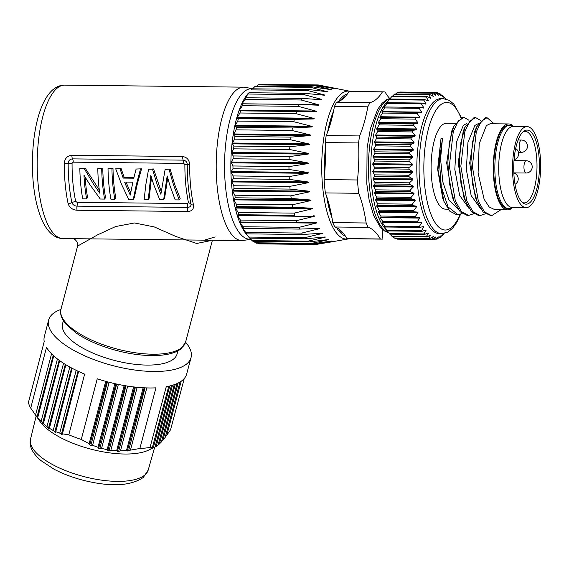 <?xml version="1.0" encoding="UTF-8"?>
<svg xmlns="http://www.w3.org/2000/svg" width="569" height="569" viewBox="0 0 569 569"><rect width="100%" height="100%" fill="white"/><g stroke="black" fill="none" stroke-linecap="round" stroke-linejoin="round"><path stroke-width="0.85" d="M327.78 91.851L310.66 87.377L254.663 86.737L252.686 88.821M310.66 87.377A79.788 27.682 -89.3 0 1 311.613 86.73L255.623 86.09A79.788 27.682 90.7 0 0 254.663 86.737M311.613 86.73L330.127 89.525C331.435 89.717 331.535 89.667 330.425 89.383L314.095 85.535A79.788 27.682 -89.3 0 1 315.07 85.243L333.455 88.472C334.75 88.7 334.849 88.686 333.754 88.437L317.566 84.945A79.788 27.682 -89.3 0 1 317.573 84.945A79.788 27.682 -89.3 0 1 318.548 85.001L349.921 91.253A74.006 25.676 -89.3 0 0 341.023 93.956A74.006 25.676 -89.3 0 0 340.703 94.219A74.006 25.676 -89.3 0 0 321.997 178.104A74.006 25.676 -89.3 0 0 348.235 238.937L349.11 238.745M256.825 86.104L258.098 84.895A79.788 27.682 90.7 0 1 259.073 84.603L315.07 85.243M247.465 94.283L248.262 93.309A76.018 26.373 90.7 0 0 230.843 163.744A76.018 26.373 90.7 0 0 246.647 234.556L248.738 237.01M334.117 241.405L315.759 244.506A79.788 27.682 -89.3 0 1 315.752 244.506L259.763 243.866A79.788 27.682 90.7 0 1 258.781 243.802L258.17 243.219M330.781 241.142C332.097 240.964 332.196 240.986 331.08 241.22C332.196 240.986 332.097 240.964 330.781 241.142L312.296 243.838L256.299 243.198A79.788 27.682 90.7 0 1 255.339 242.785L253.881 241.292M327.502 239.684C328.825 239.542 328.918 239.599 327.794 239.862C328.918 239.599 328.825 239.542 327.502 239.684L308.903 241.925L252.906 241.284A79.788 27.682 90.7 0 1 251.975 240.523L249.891 238.155M324.323 237.038C325.646 236.946 325.738 237.038 324.6 237.33C325.738 237.038 325.646 236.946 324.323 237.038L305.631 238.788L249.635 238.155A79.788 27.682 90.7 0 1 248.745 237.06L245.047 232.422L246.576 233.816M321.293 233.262C322.623 233.212 322.708 233.34 321.556 233.646C322.708 233.34 322.623 233.212 321.293 233.262L302.537 234.492L246.541 233.852A79.788 27.682 90.7 0 1 245.708 232.444L242.216 227.621L243.703 228.432M318.462 228.404C319.792 228.397 319.878 228.56 318.711 228.887C319.878 228.56 319.792 228.397 318.462 228.404L299.664 229.094L243.667 228.454A79.788 27.682 90.7 0 1 242.906 226.747L239.627 221.825L241.1 222.031M316.065 222.55L241.057 222.038A79.788 27.682 90.7 0 1 240.381 220.061L237.316 215.11L238.76 214.705L294.756 215.345A79.788 27.682 -89.3 0 1 294.173 213.133L311.762 208.923L235.53 208.055L238.176 212.493A79.788 27.682 90.7 0 0 238.76 214.705M235.367 207.344L311.599 208.211L292.807 207.223L236.811 206.583L235.367 207.344L235.53 208.055M236.811 206.583A79.788 27.682 90.7 0 1 236.327 204.164L233.688 199.392L235.239 197.784L291.236 198.425A79.788 27.682 -89.3 0 1 290.859 195.843L308.818 191.973L232.586 191.099L234.862 195.203A79.788 27.682 90.7 0 0 235.239 197.784M232.486 190.288L308.725 191.156L290.062 189.093L234.065 188.453L232.486 190.288L232.586 191.099M234.065 188.453A79.788 27.682 -89.3 0 1 233.809 185.75L231.555 181.447L233.311 178.737L289.308 179.377A79.788 27.682 -89.3 0 1 289.173 176.596L307.452 173.317L231.22 172.443L233.176 175.956A79.788 27.682 90.7 0 0 233.311 178.737M231.199 171.582L307.431 172.45L288.981 169.434L232.984 168.794L231.199 171.582L231.22 172.443M232.984 168.794A79.788 27.682 90.7 0 1 232.977 165.977L231.057 162.414L233.098 158.779L289.095 159.42A79.788 27.682 -89.3 0 1 289.208 156.603L307.751 154.135L231.519 153.26L233.212 155.963A79.788 27.682 90.7 0 0 233.098 158.779M231.569 152.407L307.808 153.274L289.642 149.483L233.646 148.843L231.519 153.26M233.646 148.843A79.788 27.682 90.7 0 1 233.88 146.084L232.223 143.48L234.62 139.149L290.617 139.789A79.788 27.682 -89.3 0 1 290.965 137.122L309.692 135.628L233.461 134.761L234.969 136.482A79.788 27.682 90.7 0 0 234.62 139.149M233.582 133.957L309.821 134.832L292.004 130.486L236.007 129.846L233.461 134.761M236.007 129.846A79.788 27.682 90.7 0 1 236.469 127.321L234.976 125.841L237.785 121.083L293.775 121.723A79.788 27.682 -89.3 0 1 294.344 119.376L313.163 118.964L236.924 118.096L238.347 118.736A79.788 27.682 90.7 0 0 237.785 121.083M237.117 117.406L313.348 118.274L295.916 113.636L239.919 112.996L236.924 118.096M239.919 112.996A79.788 27.682 90.7 0 1 240.58 110.863L239.144 110.599L242.38 105.72L298.376 106.36A79.788 27.682 -89.3 0 1 299.123 104.476L317.929 105.187C319.259 105.208 319.337 105.023 318.171 104.653L301.129 100.002A79.788 27.682 -89.3 0 1 301.947 98.394L320.717 99.66C322.04 99.724 322.125 99.575 320.98 99.212L304.123 94.667A79.788 27.682 -89.3 0 1 305.005 93.359L323.711 95.165C325.027 95.272 325.119 95.151 323.989 94.817L307.317 90.435A79.788 27.682 -89.3 0 1 308.242 89.454L327.986 91.829M243.162 103.85L241.683 104.191L245.132 99.362L301.129 100.002M245.986 97.783L244.471 98.722L248.127 94.027L304.123 94.667M249.044 92.761L247.472 94.298M333.221 88.43L333.754 88.437C334.849 88.686 334.75 88.7 333.455 88.472M329.088 89.369L330.425 89.383C331.535 89.667 331.435 89.717 330.127 89.525M383.527 91.837L350.148 91.453A73.65 25.548 90.7 0 0 349.067 91.509A87.583 30.385 -89.3 0 1 347.431 93.899A87.583 30.385 -89.3 0 1 345.433 96.381A69.966 24.275 90.7 0 0 341.073 99.995A69.966 24.275 90.7 0 0 340.582 100.557A87.583 30.385 -89.3 0 1 338.448 101.638A87.583 30.385 -89.3 0 1 336.642 102.207A73.65 25.548 90.7 0 0 334.451 106.431A87.583 30.385 -89.3 0 1 333.562 111.055A87.583 30.385 -89.3 0 1 332.381 116.353A69.966 24.275 90.7 0 0 329.159 127.726A87.583 30.385 -89.3 0 1 327.595 132.115A87.583 30.385 -89.3 0 1 326.193 135.557A73.65 25.548 90.7 0 0 325.205 142.57A87.583 30.385 -89.3 0 1 325.383 147.755A87.583 30.385 -89.3 0 1 325.454 153.95A69.966 24.275 90.7 0 0 325.027 168.403A87.583 30.385 -89.3 0 1 324.586 174.519A87.583 30.385 -89.3 0 1 324.11 179.598A73.65 25.548 90.7 0 0 325.368 192.912A87.583 30.385 -89.3 0 1 326.663 196.454A87.583 30.385 -89.3 0 1 328.1 200.957A69.966 24.275 90.7 0 0 330.994 212.55A87.583 30.385 -89.3 0 1 332.012 217.927A87.583 30.385 -89.3 0 1 332.773 222.614A73.65 25.548 90.7 0 0 334.835 226.995A87.583 30.385 -89.3 0 1 336.628 227.692A87.583 30.385 -89.3 0 1 338.726 228.93A69.966 24.275 90.7 0 0 339.586 229.99A69.966 24.275 90.7 0 0 343.456 233.454A87.583 30.385 -89.3 0 1 345.376 236.078A87.583 30.385 -89.3 0 1 346.941 238.589A73.65 25.548 90.7 0 0 348.463 238.738L381.849 239.122A73.65 25.548 -89.3 0 1 380.327 238.973A87.583 30.385 90.7 0 0 368.221 227.372A73.65 25.548 -89.3 0 1 366.151 222.998A87.583 30.385 90.7 0 0 358.747 193.289A73.65 25.548 -89.3 0 1 357.488 179.975A87.583 30.385 90.7 0 0 358.591 142.954A73.65 25.548 -89.3 0 1 359.58 135.941A87.583 30.385 90.7 0 0 367.83 106.808A73.65 25.548 -89.3 0 1 370.028 102.591A87.583 30.385 90.7 0 0 376.422 99.141A87.583 30.385 90.7 0 0 382.453 91.886A73.65 25.548 -89.3 0 1 383.527 91.837A73.65 25.548 -89.3 0 1 385.049 91.986A87.583 30.385 90.7 0 0 389.673 98.437M342.346 99.326A67.512 23.421 90.7 0 0 341.308 100.087M338.854 229.015A67.512 23.421 90.7 0 0 341.037 230.822M345.433 96.381A87.583 30.385 -89.3 0 1 343.036 98.757A87.583 30.385 -89.3 0 1 340.582 100.557M332.381 116.353A87.583 30.385 -89.3 0 1 329.159 127.726M325.454 153.95A87.583 30.385 -89.3 0 1 325.027 168.403M328.1 200.957A87.583 30.385 -89.3 0 1 330.994 212.55M338.726 228.93A87.583 30.385 -89.3 0 1 343.456 233.454M382.276 229.293A4.908 1.7 90.7 0 0 382.261 232.017L382.93 239.065A73.65 25.548 -89.3 0 1 381.849 239.122M334.835 226.995L368.221 227.372M346.941 238.589L380.327 238.973M325.368 192.912L358.747 193.289M332.773 222.614L366.151 222.998M325.205 142.57L358.591 142.954M324.11 179.598L357.488 179.975M334.451 106.431L367.83 106.808M326.193 135.557L359.58 135.941M349.067 91.509L382.453 91.886M336.642 102.207L370.028 102.591M398.89 217.386A87.583 30.385 90.7 0 0 398.784 217.849M444.197 233.439L442.696 235.104A73.65 25.548 -89.3 0 1 442.177 235.637L443.294 234.151L440.122 237.408A73.65 25.548 -89.3 0 1 439.588 237.778L440.776 235.872L437.483 238.923A73.65 25.548 -89.3 0 1 436.942 239.136L438.208 236.832L434.816 239.649A73.65 25.548 -89.3 0 1 434.268 239.698L435.634 237.017L432.141 239.57A73.65 25.548 -89.3 0 1 431.601 239.449L433.365 236.533L429.495 238.681A73.65 25.548 -89.3 0 1 428.962 238.397L430.548 235.061L426.899 236.996A73.65 25.548 -89.3 0 1 426.38 236.555L428.379 233.233L428.101 232.941L424.389 234.535A73.65 25.548 -89.3 0 1 423.891 233.937L426.017 230.459L425.747 230.089L421.992 231.327A73.65 25.548 -89.3 0 1 421.515 230.58L423.777 226.988L423.521 226.54L419.73 227.401A73.65 25.548 -89.3 0 1 419.289 226.512L421.679 222.849L421.444 222.323L417.625 222.799A73.65 25.548 -89.3 0 1 417.219 221.782L419.751 218.091L419.538 217.493L415.711 217.578A73.65 25.548 -89.3 0 1 415.349 216.448L418.009 212.756L417.817 212.102L414.004 211.796A73.65 25.548 -89.3 0 1 413.677 210.551L416.48 206.917L416.309 206.206L412.518 205.516A73.65 25.548 -89.3 0 1 412.241 204.179L415.171 200.629L415.029 199.868L411.273 198.794A73.65 25.548 -89.3 0 1 411.046 197.379L414.104 193.958L413.99 193.161L410.285 191.725A73.65 25.548 -89.3 0 1 410.114 190.238L413.286 186.988L413.208 186.155L409.559 184.363A73.65 25.548 -89.3 0 1 409.438 182.834L412.731 179.783L412.681 178.936L409.104 176.81A73.65 25.548 -89.3 0 1 409.047 175.252L412.44 172.435L412.425 171.568L408.933 169.135A73.65 25.548 -89.3 0 1 408.926 167.563L412.418 165.01L412.433 164.142L409.033 161.425A73.65 25.548 -89.3 0 1 409.09 159.861L412.667 157.606L412.71 156.745L409.424 153.772A73.65 25.548 -89.3 0 1 409.531 152.222L413.179 150.287L413.258 149.441L410.078 146.247L375.547 145.849L373.52 149.455L374.999 151.823A73.65 25.548 90.7 0 0 374.886 153.374L372.987 156.738L374.558 159.462A73.65 25.548 90.7 0 0 374.502 161.034L372.723 164.128L374.395 167.165A73.65 25.548 90.7 0 0 374.395 168.737L372.731 171.532L374.509 174.854A73.65 25.548 90.7 0 0 374.573 176.411L373.001 178.872L374.907 182.443A73.65 25.548 90.7 0 0 375.021 183.972L373.541 186.063L375.576 189.847A73.65 25.548 90.7 0 0 375.746 191.326L374.345 193.033L376.514 196.988A73.65 25.548 90.7 0 0 376.735 198.403L375.391 199.705L377.709 203.78A73.65 25.548 90.7 0 0 377.98 205.117L376.685 206.006L379.146 210.16A73.65 25.548 90.7 0 0 379.466 211.405L378.2 211.86L380.81 216.049A73.65 25.548 90.7 0 0 381.18 217.187L379.921 217.209L382.688 221.391A73.65 25.548 90.7 0 0 383.093 222.408L381.835 221.988L384.751 226.121A73.65 25.548 90.7 0 0 385.192 227.003L383.919 226.156L386.984 230.189A73.65 25.548 90.7 0 0 387.453 230.929L389.36 233.546A73.65 25.548 90.7 0 0 389.722 233.987L384.822 228.226A67.512 23.421 -89.3 0 1 371.827 147.435A67.512 23.421 -89.3 0 1 386.251 102.79L390.035 98.551M408.663 217.5A67.512 23.421 -89.3 0 1 408.464 217.963M399.594 239.193L434.268 239.698M396.216 238.297L397.062 239.058A73.65 25.548 90.7 0 0 397.61 239.172L432.141 239.57M393.023 236.612L394.424 238.006A73.65 25.548 90.7 0 0 394.957 238.283L429.495 238.681M390.014 234.144L391.849 236.163A73.65 25.548 90.7 0 0 392.368 236.604L426.899 236.996M389.722 233.987A73.65 25.548 90.7 0 0 389.857 234.144L424.389 234.535M417.134 218.062L416.793 217.557M438.742 237.771L439.588 237.778M435.456 239.122L436.942 239.136M397.062 239.058L431.601 239.449M394.424 238.006L428.962 238.397M430.192 235.253L430.548 235.061M391.849 236.163L426.38 236.555M427.461 233.219L428.379 233.233L428.101 232.941M389.36 233.546L423.891 233.937M424.673 230.445L426.017 230.459L425.747 230.089M421.992 231.327L387.453 230.929M386.984 230.189L421.515 230.58M421.65 226.967L423.777 226.988L423.521 226.54M419.73 227.401L385.192 227.003M384.751 226.121L419.289 226.512M382.084 222.401L421.679 222.849L421.444 222.323M417.625 222.799L383.093 222.408M382.688 221.391L417.219 221.782M415.711 217.578L381.18 217.187M380.81 216.049L415.349 216.448M414.004 211.796L379.466 211.405M379.146 210.16L413.677 210.551M412.518 205.516L377.98 205.117M377.709 203.78L412.241 204.179M411.273 198.794L376.735 198.403M376.514 196.988L411.046 197.379M410.285 191.725L375.746 191.326M375.576 189.847L410.114 190.238M409.559 184.363L375.021 183.972M374.907 182.443L409.438 182.834M409.104 176.81L374.573 176.411M374.509 174.854L409.047 175.252M408.933 169.135L374.395 168.737M374.395 167.165L408.926 167.563M409.033 161.425L374.502 161.034M374.558 159.462L409.09 159.861M409.424 153.772L374.886 153.374M374.999 151.823L409.531 152.222M410.078 146.247A73.65 25.548 -89.3 0 1 410.249 144.739L413.962 143.146L414.068 142.328L411.01 138.943A73.65 25.548 -89.3 0 1 411.231 137.485L414.986 136.254L415.121 135.472L412.191 131.937A73.65 25.548 -89.3 0 1 412.468 130.55L416.259 129.689L416.423 128.95L413.62 125.301A73.65 25.548 -89.3 0 1 413.94 123.999L417.76 123.523L417.945 122.833L415.278 119.113A73.65 25.548 -89.3 0 1 415.64 117.911L419.467 117.826L419.68 117.193L417.148 113.437A73.65 25.548 -89.3 0 1 417.554 112.349L421.366 112.655L421.601 112.086L419.204 108.345A73.65 25.548 -89.3 0 1 419.645 107.377L423.443 108.067L423.692 107.577L421.43 103.878A73.65 25.548 -89.3 0 1 421.899 103.053L425.662 104.12L425.932 103.7L423.798 100.094A73.65 25.548 -89.3 0 1 424.296 99.411L428.009 100.848L428.293 100.514L426.288 97.036A73.65 25.548 -89.3 0 1 426.807 96.502L430.747 98.046L428.862 94.731L394.324 94.34L392.582 96.111M426.807 96.502L392.269 96.111A73.65 25.548 90.7 0 0 391.749 96.645L389.765 99.02A73.65 25.548 90.7 0 0 389.267 99.703L386.059 103.615L387.368 102.655A73.65 25.548 90.7 0 0 386.899 103.487L383.84 107.513L385.113 106.986A73.65 25.548 90.7 0 0 384.672 107.946L381.763 112.05L383.015 111.958A73.65 25.548 90.7 0 0 382.61 113.046L379.85 117.178L381.109 117.52A73.65 25.548 90.7 0 0 380.746 118.715L378.136 122.833L379.409 123.601A73.65 25.548 90.7 0 0 379.089 124.903L376.628 128.957L377.93 130.152A73.65 25.548 90.7 0 0 377.66 131.539L375.348 135.486L376.692 137.093A73.65 25.548 90.7 0 0 376.472 138.544L374.31 142.342L375.711 144.341L410.249 144.739M375.711 144.341A73.65 25.548 90.7 0 0 375.547 145.849M428.862 94.731A73.65 25.548 -89.3 0 1 429.396 94.362L394.858 93.963A73.65 25.548 90.7 0 0 394.324 94.34M429.396 94.362L433.272 96.325L431.494 93.209A73.65 25.548 -89.3 0 1 432.042 93.003L397.503 92.605A73.65 25.548 90.7 0 0 396.963 92.818L395.704 93.977M432.042 93.003L435.833 95.364L434.168 92.491A73.65 25.548 -89.3 0 1 434.716 92.441L400.178 92.043A73.65 25.548 90.7 0 0 399.63 92.093L398.99 92.619M431.494 93.209L396.963 92.818M434.168 92.491L399.63 92.093M434.716 92.441L438.415 95.179L436.843 92.569L434.851 92.548M436.843 92.569A73.65 25.548 -89.3 0 1 437.383 92.69L440.676 95.663L439.488 93.458L438.23 93.444M439.488 93.458A73.65 25.548 -89.3 0 1 440.022 93.743L443.493 97.135L442.085 95.144L441.423 95.137M442.085 95.144A73.65 25.548 -89.3 0 1 442.604 95.585L445.662 98.97M445.94 99.255L444.439 97.605M444.595 97.605A73.65 25.548 -89.3 0 1 444.723 97.761L445.733 98.942M417.874 147.961A67.512 23.421 90.7 0 0 439.474 233.639L441.779 233.667A67.512 23.421 -89.3 0 1 420.171 147.99A67.512 23.421 -89.3 0 1 420.214 147.606A67.512 23.421 -89.3 0 1 443.322 98.657L441.018 98.629A67.512 23.421 90.7 0 0 417.874 147.961M430.456 98.295L429.929 98.039M428.009 100.848L428.293 100.514L427.113 100.5M425.662 104.12L425.932 103.7L424.133 103.686M423.443 108.067L423.692 107.577L420.527 107.541M421.366 112.655L421.601 112.086L382.005 111.638M455.25 123.345L446.494 123.245A42.959 14.908 90.7 0 0 442.113 125.073A42.959 14.908 90.7 0 0 431.188 172.386A42.959 14.908 90.7 0 0 445.513 209.157L448.116 209.193M441.046 138.317L437.618 169.263L442.767 198.474L443.898 201.291L437.988 169.768L441.046 138.317L442.483 138.331L440.57 159.028L442.824 181.916L449.062 200.281L458.002 209.015M454.226 201.725L452.341 197.08L446.665 162.834L451.708 131.098L453.699 126.474M464.041 117.42L462.597 117.406L453.699 126.482L449.389 142.35L447.846 162.791L449.51 183.908L454.218 201.725L460.207 211.803L467.163 215.431L468.6 215.445L461.431 211.59L455.321 200.878L449.332 166.141L453.287 131.581L458.209 121.048L464.041 117.42L469.005 120.279M475.549 117.555L474.112 117.541L465.214 126.617L460.897 142.47L459.361 162.898L461.018 184L465.719 201.81L471.708 211.931L478.678 215.551L480.122 215.573L472.946 211.725L466.836 201.021L460.84 166.283L464.802 131.724L469.717 121.176L475.549 117.555L480.513 120.4M500.82 209.79L491.644 215.694L484.468 211.881L478.358 201.17L472.348 166.447L476.303 131.873L481.225 121.311L487.05 117.691L485.613 117.676L476.715 126.766L472.412 142.613L470.869 163.026L472.526 184.121L477.22 201.924L483.223 212.073L490.94 215.651M477.22 201.924L475.35 197.287L469.681 163.047L474.731 131.375L476.715 126.766M465.719 201.81L463.842 197.173L458.173 162.954L463.223 131.226L465.214 126.617M442.483 138.331L439.375 161.155L441.302 186.86L448.088 206.967L458.031 214.698L456.594 214.677L449.745 211.156L443.898 201.291M458.031 214.698L462.142 213.553M466.744 123.501L463.358 125.315L456.438 142.172L454.816 169.334L459.617 195.345L469.347 208.894M478.259 123.629L474.873 125.443L467.953 142.314L466.331 169.534L471.146 195.53L480.855 209.029M508.658 123.95L490.215 123.743L486.388 125.578L479.205 143.815L478.081 173.026L484.134 199.299L489.226 207.009L494.987 209.726L507.676 209.869A42.959 14.908 -89.3 0 1 493.351 173.09A42.959 14.908 -89.3 0 1 504.276 125.777A42.959 14.908 -89.3 0 1 508.658 123.95A42.959 14.908 -89.3 0 1 513.309 126.176M487.05 117.691L494.198 123.786M485.201 213.859L480.122 215.573M473.693 213.724L468.6 215.445M512.377 207.756A42.959 14.908 -89.3 0 1 512.05 208.041A42.959 14.908 -89.3 0 1 507.676 209.869M509.796 125.194L508.643 125.18A41.736 14.481 90.7 0 0 504.39 126.958A41.736 14.481 90.7 0 0 493.778 172.919A41.736 14.481 90.7 0 0 507.69 208.645L508.842 208.652A41.736 14.481 -89.3 0 1 494.93 172.926A41.736 14.481 -89.3 0 1 505.542 126.965A41.736 14.481 -89.3 0 1 509.796 125.194A41.736 14.481 -89.3 0 1 511.574 125.536L514.106 126.467M513.174 207.479L510.628 208.361A41.736 14.481 -89.3 0 1 508.842 208.652M527.043 126.617L513.231 126.46A40.506 14.054 90.7 0 0 509.106 128.181A40.506 14.054 90.7 0 0 498.807 172.791A40.506 14.054 90.7 0 0 512.306 207.465L526.119 207.628A40.506 14.054 -89.3 0 1 512.619 172.948A40.506 14.054 -89.3 0 1 522.918 128.338A40.506 14.054 -89.3 0 1 527.043 126.617A40.506 14.054 -89.3 0 1 540.55 161.297A40.506 14.054 -89.3 0 1 530.251 205.9A40.506 14.054 -89.3 0 1 526.119 207.628M529.938 202.585A37.035 12.852 90.7 0 0 538.992 156.432A37.035 12.852 90.7 0 0 524.255 130.913A37.035 12.852 90.7 0 0 523.231 131.659A37.035 12.852 90.7 0 0 514.17 177.812A37.035 12.852 90.7 0 0 523.423 203.275A37.035 12.852 90.7 0 0 529.938 202.585M523.288 131.617A35.804 12.418 -89.3 0 1 524.974 131.297A35.804 12.418 -89.3 0 1 536.923 161.923A35.804 12.418 -89.3 0 1 527.819 201.376A35.804 12.418 -89.3 0 1 524.156 202.898A35.804 12.418 -89.3 0 1 522.477 202.543M411.01 138.943L376.472 138.544M376.692 137.093L411.231 137.485M412.191 131.937L377.66 131.539M377.93 130.152L412.468 130.55M413.62 125.301L379.089 124.903M379.409 123.601L413.94 123.999M415.278 119.113L380.746 118.715M381.109 117.52L415.64 117.911M417.148 113.437L382.61 113.046M383.015 111.958L417.554 112.349M419.204 108.345L384.672 107.946M385.113 106.986L419.645 107.377M421.43 103.878L386.899 103.487M387.368 102.655L421.899 103.053M423.798 100.094L389.267 99.703M389.765 99.02L424.296 99.411M426.288 97.036L391.749 96.645M319.579 94.76L323.989 94.817C325.119 95.151 325.027 95.272 323.711 95.165M312.737 99.12L320.98 99.212C322.125 99.575 322.04 99.724 320.717 99.66M239.378 110.166L315.617 111.04L298.376 106.36M315.617 111.04C316.798 111.424 316.727 111.631 315.397 111.659L239.165 110.784M295.916 113.636A79.788 27.682 -89.3 0 1 296.577 111.503L315.397 111.659M313.348 118.274C314.543 118.665 314.479 118.893 313.163 118.964M235.168 125.379L311.407 126.247L293.775 121.723M311.407 126.247C312.616 126.631 312.566 126.887 311.25 127.001L235.011 126.126M292.004 130.486A79.788 27.682 -89.3 0 1 292.466 127.961L311.25 127.001M309.821 134.832C311.044 135.209 311.008 135.472 309.692 135.628M232.38 143.018L308.611 143.886L290.617 139.789M308.611 143.886C309.856 144.249 309.828 144.526 308.526 144.725L232.287 143.85M289.642 149.483A79.788 27.682 -89.3 0 1 289.877 146.724L308.526 144.725M307.808 153.274C309.067 153.616 309.045 153.907 307.751 154.135M231.17 161.98L307.409 162.848L289.095 159.42M307.409 162.848C308.683 163.168 308.675 163.452 307.395 163.716L231.156 162.848M288.981 169.434A79.788 27.682 -89.3 0 1 288.967 166.617L307.395 163.716M307.431 172.45C308.718 172.741 308.725 173.033 307.452 173.317M231.633 181.07L307.872 181.938L289.308 179.377M307.872 181.938C309.166 182.194 309.187 182.478 307.936 182.784L231.697 181.916M290.062 189.093A79.788 27.682 -89.3 0 1 289.806 186.39L307.936 182.784M308.725 191.156C310.034 191.376 310.062 191.646 308.818 191.973M233.738 199.093L309.97 199.961L291.236 198.425M309.97 199.961C311.286 200.139 311.335 200.395 310.105 200.729L233.866 199.861M292.807 207.223A79.788 27.682 -89.3 0 1 292.324 204.804L310.105 200.729M311.599 208.211C312.922 208.346 312.978 208.581 311.762 208.923M237.344 214.911L294.756 215.345M313.583 215.779C314.906 215.871 314.97 216.085 313.775 216.426L237.536 215.559M297.054 222.678A79.788 27.682 -89.3 0 1 296.378 220.701L313.775 216.426M315.88 222.55C317.21 222.586 317.282 222.778 316.101 223.112L239.869 222.244M299.664 229.094A79.788 27.682 -89.3 0 1 298.903 227.387L316.101 223.112M302.537 234.492A79.788 27.682 -89.3 0 1 301.705 233.077L318.711 228.887L308.569 228.774M305.631 238.788A79.788 27.682 -89.3 0 1 304.742 237.7L321.556 233.646L316.378 233.589M308.903 241.925A79.788 27.682 -89.3 0 1 307.971 241.164L324.6 237.33L321.67 237.294M312.296 243.838A79.788 27.682 -89.3 0 1 311.328 243.425L327.794 239.862L326.179 239.848M259.756 243.866A79.788 27.682 90.7 0 0 259.763 243.866L315.752 244.506A79.788 27.682 -89.3 0 1 314.778 244.442L330.347 241.213M317.602 244.201L334.33 241.37M258.781 243.802L314.778 244.442M255.339 242.785L311.328 243.425M251.975 240.523L307.971 241.164M248.745 237.06L304.742 237.7M245.708 232.444L301.705 233.077M242.906 226.747L298.903 227.387M240.381 220.061L296.378 220.701M238.176 212.493L294.173 213.133M236.327 204.164L292.324 204.804M234.862 195.203L290.859 195.843M233.809 185.75L289.806 186.39M233.176 175.956L289.173 176.596M232.977 165.977L288.967 166.617M233.212 155.963L289.208 156.603M233.88 146.084L289.877 146.724M234.969 136.482L290.965 137.122M236.469 127.321L292.466 127.961M238.347 118.736L294.344 119.376M240.58 110.863L296.577 111.503M299.123 104.476L243.127 103.835A79.788 27.682 90.7 0 0 242.38 105.72M301.947 98.394L245.95 97.754A79.788 27.682 90.7 0 0 245.132 99.362M305.005 93.359L249.009 92.719A79.788 27.682 90.7 0 0 248.127 94.027M307.317 90.435L251.306 89.902M308.242 89.454L252.245 88.814A79.788 27.682 90.7 0 0 251.32 89.795M317.566 84.945L261.569 84.304M314.095 85.535L258.098 84.895M215.189 236.932L204.328 240.161L72 238.653C72.811 239.115 74.61 237.472 77.583 243.063L77.597 246.071L97.569 234.855L115.635 226.533L134.483 222.97L154.256 226.917L175.885 236.484L196.703 243.468L210.146 240.737L210.694 240.232M182.429 156.532C186.888 157.058 189.299 159.775 189.669 164.697A76.715 26.615 90.7 0 0 193.481 205.032C193.944 209.093 191.988 211.255 187.621 211.504L77.114 210.246C72.491 209.883 69.489 207.671 68.109 203.602A76.715 26.615 -89.3 0 1 64.297 163.26C64.83 158.353 67.37 155.686 71.914 155.273L182.429 156.532L183.076 160.138A3.684 1.28 -89.3 0 1 183.737 163.417L184.882 164.562L187.272 164.626C187.094 161.952 185.7 160.458 183.076 160.138L72.569 158.879C69.902 159.135 68.436 160.6 68.18 163.267L64.297 163.26M63.372 320.66L62.562 323.74A59.226 22.291 14.7 0 0 106.972 358.285A59.226 22.291 14.7 0 0 173.865 358.797A59.226 22.291 14.7 0 0 177.115 353.875L177.926 350.796M185.572 342.225A73.65 27.717 -165.3 0 1 191.049 357.581A73.65 27.717 -165.3 0 1 187.023 363.669A73.65 27.717 -165.3 0 1 103.892 363.043A73.65 27.717 -165.3 0 1 48.6 320.112A73.65 27.717 -165.3 0 1 52.654 313.953A73.65 27.717 -165.3 0 1 60.933 309.436M105.706 381.344L89.127 443.72L81.275 439.446L97.249 378.776A73.586 27.689 14.7 0 0 155.942 387.852L139.867 448.5L130.465 450.115L146.788 387.923M191.049 357.581L186.646 374.061A73.586 27.689 14.7 0 1 182.621 380.142A73.586 27.689 14.7 0 1 166.248 386.728L150.067 447.39A73.344 27.604 -165.3 0 1 139.867 448.5M48.6 320.112L44.325 336.62A73.586 27.689 14.7 0 0 44.204 341.571L28.45 402.397A73.344 27.604 -165.3 0 0 30.719 408.115L46.494 347.353A73.586 27.689 14.7 0 0 84.646 374.118L68.806 434.83L62.434 433.841L78.593 371.457L62.434 433.841M81.275 439.446A73.344 27.604 -165.3 0 1 74.937 437.227A73.344 27.604 -165.3 0 1 68.806 434.83M89.127 443.72L90.229 445.228L92.591 445.285L109.134 382.268M124.17 385.533L107.128 449.659L101.559 448.393L118.352 384.416M114.881 383.662L97.96 447.305L98.65 448.322L99.795 448.671L101.559 448.393M97.96 447.305L92.591 445.285M76.175 370.312L59.752 433.13L62.206 434.659M59.752 433.13L55.762 431.693L72.192 368.292L55.762 431.693M69.809 367.005L53.209 430.505L55.57 432.383M53.209 430.505L49.418 428.308L65.89 364.736M63.55 363.271L46.992 426.608L48.493 428.301L49.268 428.841L49.418 428.308M46.992 426.608L43.408 423.628L59.717 360.668M57.441 358.961L41.117 421.423L43.408 423.628M41.117 421.423L37.725 417.682L53.742 355.86M51.566 353.776L35.562 415L37.725 417.682M35.562 415L30.719 408.115M33.009 411.522L40.065 421.601A61.374 23.094 14.7 0 0 76.125 444.503A61.374 23.094 14.7 0 0 148.537 450.136L156.191 446.423L172.492 385.256M174.228 384.694L158.075 445.107L156.191 446.423M171.461 385.562L155.024 447.035L153.346 447.604L169.761 385.995M168.751 386.23L152.3 447.739L151.005 448.521L153.346 447.604M152.3 447.739L150.067 447.39M143.153 387.766L126.474 450.52L127.84 451.039L130.465 450.115M126.474 450.52L120.5 450.79L137.165 387.304M133.587 386.92L116.631 450.726L117.413 451.395L118.644 451.416L120.5 450.79M116.631 450.726L110.863 450.235L127.698 386.109M107.128 449.659L107.854 450.52L109.049 450.705L110.863 450.235M158.189 444.674L159.377 443.984L175.288 384.31M177.059 383.57L161.468 441.878L159.377 443.984M161.696 441.032L162.912 440.25L178.154 383.051M180.003 382.027L165.202 437.39L162.912 440.25M165.536 436.139L166.767 435.278L181.162 381.273M166.767 435.278L170.572 429.737L184.264 378.499M187.621 211.504A3.684 1.28 -89.3 0 1 187.55 207.408C190.117 207.223 191.262 206.035 190.985 203.837L188.481 202.642L187.535 203.567A3.684 1.28 -89.3 0 1 187.55 207.408L77.035 206.142C74.333 205.921 72.619 204.698 71.886 202.472A74.567 25.868 -89.3 0 1 68.18 163.267L72.071 163.267A72.419 25.128 90.7 0 0 72.932 183.111A72.419 25.128 90.7 0 0 75.67 201.348L71.886 202.472A3.684 1.878 -12 0 1 68.109 203.602M71.914 155.273A3.684 1.28 90.7 0 0 72.569 158.879A3.684 1.28 90.7 0 1 73.23 162.158L72.071 163.267M77.114 210.246A3.684 1.28 -89.3 0 1 77.035 206.142A3.684 1.28 -89.3 0 0 77.021 202.308L75.67 201.348M151.454 177.642L149.22 198.09L148.274 199.577L144.149 199.527L145.799 184.847L148.587 169.178L152.506 169.228L157.307 184.975L160.871 194.285L165.131 169.37L170.117 169.171L174.605 184.278L180.188 198.446L179.242 199.932L175.174 199.883L169.804 185.117L167.172 175.97L163.659 199.755L164.605 198.268L167.713 177.99M161.212 191.504L153.573 168.979L148.587 169.178M170.117 169.171L165.131 169.37M121.14 168.609L115.706 168.808L121.14 168.609L124.213 177.471L123.16 178.09L133.758 178.211L136.119 169.036L141.546 168.844L136.119 169.036M133.914 177.578L124.213 177.471M140.486 169.085L136.311 184.733L133.274 199.406L134.22 197.92L137.342 183.851L141.546 168.844M113.003 168.516L108.018 168.716A75.492 26.188 90.7 0 0 108.892 184.42A75.492 26.188 90.7 0 0 110.898 199.15L114.817 199.193A75.492 26.188 -89.3 0 1 112.811 184.47A75.492 26.188 -89.3 0 1 111.937 168.765L113.003 168.516A72.419 25.128 90.7 0 0 113.836 183.581A72.419 25.128 90.7 0 0 115.763 197.706L114.817 199.193M85.172 177.222A72.419 25.128 90.7 0 0 85.649 183.261A72.419 25.128 90.7 0 0 87.569 197.386L86.623 198.873A75.492 26.188 -89.3 0 1 84.617 184.143A75.492 26.188 -89.3 0 1 83.977 175.238L89.596 184.2L100.258 199.029L104.596 199.079A75.492 26.188 -89.3 0 1 102.591 184.349A75.492 26.188 -89.3 0 1 101.716 168.644L97.797 168.602A75.492 26.188 90.7 0 0 98.665 184.306A75.492 26.188 90.7 0 0 99.717 193.154L93.593 184.249L84.162 168.445L85.222 168.196L79.831 168.396A75.492 26.188 90.7 0 0 80.698 184.1A75.492 26.188 90.7 0 0 82.704 198.83L86.623 198.873M99.291 190.003L85.222 168.196M102.783 168.396A72.419 25.128 90.7 0 0 103.615 183.467A72.419 25.128 90.7 0 0 105.542 197.592L104.596 199.079M163.659 199.755L159.74 199.705L153.836 184.932L150.821 175.529L148.274 199.577M152.506 169.228L153.573 168.979M169.05 169.413L173.581 185.16L179.242 199.932M133.274 199.406L128.679 199.349L121.624 184.569L115.706 168.808M120.08 168.858L123.16 178.09M125.621 184.612L130.244 195.082L132.883 182.151L124.611 182.059L125.621 184.612M130.685 192.671L125.969 182.073M108.018 168.716L111.937 168.765M79.831 168.396L84.162 168.445M97.797 168.602L101.716 168.644M324.65 91.488L327.154 91.517M347.431 93.899A71.587 24.837 -89.3 0 0 343.135 96.303A71.587 24.837 90.7 0 0 342.83 96.559A71.587 24.837 -89.3 0 0 338.448 101.638M345.376 236.078A71.587 24.837 -89.3 0 1 336.628 227.692M332.012 217.927A71.587 24.837 -89.3 0 1 326.663 196.454M324.586 174.519A71.587 24.837 -89.3 0 1 325.383 147.755M327.595 132.115A71.587 24.837 -89.3 0 1 333.562 111.055M400.597 217.87A63.828 22.141 90.7 0 0 400.832 217.415M390.135 98.444A67.512 23.421 90.7 0 0 369.523 147.414A67.512 23.421 90.7 0 0 369.466 147.954A67.512 23.421 90.7 0 0 388.599 232.664M406.159 217.934A67.512 23.421 90.7 0 0 406.358 217.472M384.544 226.54L384.182 226.54M419.751 218.091L380.156 217.635M418.009 212.756L378.413 212.308M378.221 211.647L417.817 212.102M416.48 206.917L376.884 206.462M376.721 205.75L416.309 206.206M415.171 200.629L375.576 200.174M375.44 199.413L415.029 199.868M414.104 193.958L374.509 193.51M374.402 192.706L413.99 193.161M413.286 186.988L373.691 186.532M373.613 185.707L413.208 186.155M412.731 179.783L373.136 179.335M373.086 178.481L412.681 178.936M412.44 172.435L372.844 171.98M372.83 171.12L412.425 171.568M412.418 165.01L372.823 164.562M372.837 163.694L412.433 164.142M412.667 157.606L373.072 157.151M373.122 156.29L412.71 156.745M413.179 150.287L373.591 149.832M373.662 148.993L413.258 149.441M460.022 214.435A63.828 22.141 -89.3 0 1 433.606 220.118A63.828 22.141 -89.3 0 1 424.844 149.021A63.828 22.141 -89.3 0 1 460.883 117.698M513.828 172.884L526.005 173.019A6.138 2.127 -89.3 0 1 524.568 171.354A6.138 2.127 -89.3 0 1 524.12 164.612A6.138 2.127 -89.3 0 1 526.14 160.75L513.999 160.607M518.444 152.286L521.268 152.321A6.138 2.127 -89.3 0 1 519.262 147.734A6.138 2.127 -89.3 0 1 521.403 140.045L518.103 140.01M413.962 143.146L374.366 142.691M374.473 141.873L414.068 142.328M414.986 136.254L375.398 135.799M375.533 135.017L415.121 135.472M416.259 129.689L376.664 129.234M376.827 128.494L416.423 128.95M417.76 123.523L378.165 123.075M378.349 122.378L417.945 122.833M419.467 117.826L379.872 117.37M380.085 116.737L419.68 117.193M384.096 107.121L384.815 107.128M243.02 228.02L242.472 228.013M241.939 103.778L318.171 104.653M244.741 98.345L245.132 98.345M252.7 88.807A75.257 26.11 90.7 0 0 243.831 91.915A75.257 26.11 90.7 0 0 243.546 92.171A75.257 26.11 90.7 0 0 225.424 185.686A75.257 26.11 90.7 0 0 250.815 239.172M250.979 239.35L241.946 240.595A76.715 26.615 -89.3 0 1 216.391 175.352A76.715 26.615 -89.3 0 1 235.587 90.684A76.715 26.615 -89.3 0 1 235.879 90.428A76.715 26.615 -89.3 0 1 243.703 87.171L64.695 85.122A76.715 26.615 90.7 0 0 56.879 88.387A76.715 26.615 90.7 0 0 56.445 88.771A76.715 26.615 90.7 0 0 37.398 173.509A76.715 26.615 90.7 0 0 62.946 238.546L72 238.653M210.302 240.232L210.146 240.737M185.629 342.005L181.454 348.392C171.71 357.261 143.957 357.858 116.51 350.483C100.236 346.094 86.687 340.198 75.862 332.808L66.011 324.209C61.424 318.718 59.745 313.718 60.99 309.216A64.439 24.254 14.7 0 0 109.312 346.806A64.439 24.254 14.7 0 0 182.094 347.36A64.439 24.254 14.7 0 0 185.629 342.005L212.401 240.253M89.781 444.858L106.645 381.6M107.463 381.82L90.876 445.363M116.666 384.061L99.795 448.671M98.65 448.322L115.834 383.876M107.854 450.52L125.137 385.697M125.984 385.839L109.049 450.705M117.413 451.395L134.569 387.034M135.429 387.126L118.644 451.416M127.314 450.989L144.149 387.823M145.017 387.859L128.573 450.854M148.225 470.015L143.36 477.398C130.514 486.146 110.4 487.092 83.024 480.229C72.178 477.384 62.398 473.636 53.685 468.991L41.004 460.62C29.545 450.897 29.517 443.109 30.555 439.062A60.833 22.895 14.7 0 0 69.354 472.057A60.833 22.895 14.7 0 0 144.924 474.916A60.833 22.895 14.7 0 0 145.109 474.759A60.833 22.895 14.7 0 0 148.225 470.015L154.69 447.198M36.992 416.97L53.202 355.369M53.728 355.853L37.675 417.831M59.709 360.654L43.301 423.976M42.575 423.272L59.155 360.255M48.493 428.301L65.307 364.38M65.876 364.729L49.268 428.841M54.759 432.006L71.602 367.987M61.36 434.439L78.003 371.187M189.669 164.697L187.272 164.626A74.567 25.868 90.7 0 0 190.985 203.837A3.684 1.878 168 0 0 193.481 205.032M73.23 162.158L183.737 163.417M188.481 202.642A72.419 25.128 -89.3 0 1 185.75 184.406A72.419 25.128 -89.3 0 1 184.882 164.562M77.021 202.308L187.535 203.567M350.796 91.46L349.921 91.253M388.719 232.806L385.085 231.355L380.533 227.529L373.655 215.594L369.103 199.804L366.799 183.865L367.083 148.011L370.44 128.544L377.695 109.298L381.977 103.373L386.621 99.653L390.256 98.309M461.338 117.555L453.856 104.148L449.304 100.357L443.322 98.657M441.779 233.667L447.86 232.074L452.497 228.347L456.729 222.479L460.584 214.264M491.644 215.694L490.208 215.679M515.03 184.313A6.138 6.138 0 0 0 513.835 173.047M526.005 173.019A6.138 6.138 0 0 0 531.851 164.811A6.138 6.138 0 0 0 526.14 160.75M514.063 159.733A6.138 6.138 0 0 0 515.656 148.537M521.268 152.321A6.138 6.138 0 0 0 527.456 145.692A6.138 6.138 0 0 0 521.403 140.045M348.235 238.937L328.825 242.366M204.321 240.161L241.946 240.595M252.842 88.657L243.703 87.171M62.946 238.546L60.307 238.29C53.5 237.109 47.668 231.626 42.824 221.86C37.675 210.935 34.403 196.924 33.009 179.818C30.306 143.217 37.028 103.558 52.739 89.852C56.857 86.524 60.84 84.952 64.695 85.122M60.99 309.216L77.597 246.071M30.555 439.062L36.16 416.017"/></g></svg>
